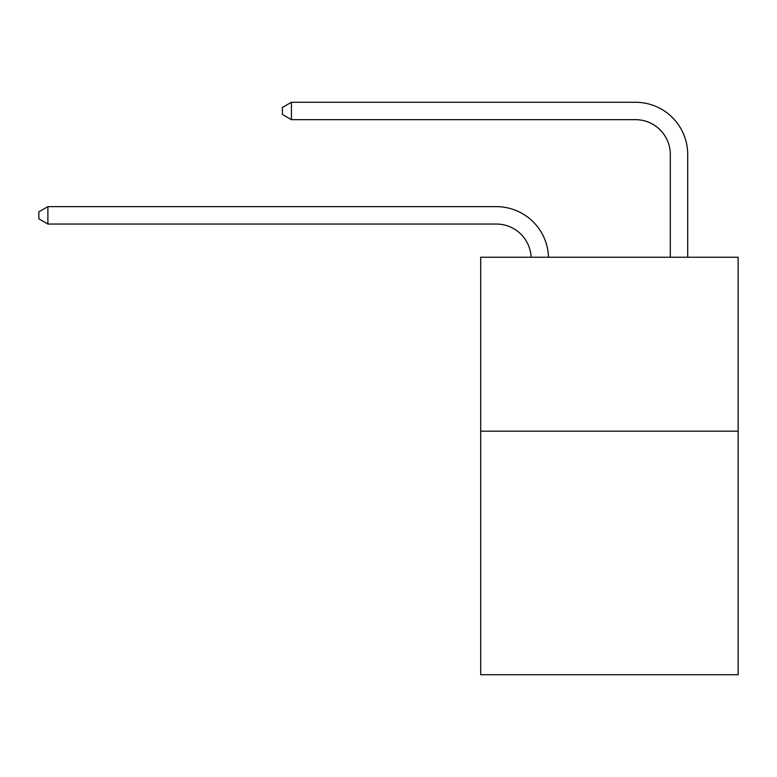 <?xml version="1.0" encoding="UTF-8"?>
<svg xmlns="http://www.w3.org/2000/svg" width="777" height="777" viewBox="0 0 777 777"><rect width="100%" height="100%" fill="white"/><g stroke="black" fill="none" stroke-linecap="round" stroke-linejoin="round"><path stroke-width="1.17" d="M738.15 431.186L738.15 674.727L480.701 674.727L480.701 257.236L738.15 257.236L738.15 431.186L480.701 431.186M531.109 257.236A34.79 34.79 178.8 0 0 496.348 224.038A34.79 34.79 178.8 0 1 531.109 257.236A34.79 34.79 178.8 0 0 496.348 224.038A34.79 34.79 178.8 0 1 531.109 257.236A34.79 34.79 178.8 0 0 496.348 224.038A34.79 34.79 178.8 0 1 531.109 257.236A34.79 34.79 178.8 0 0 496.348 224.038A34.79 34.79 178.8 0 1 531.109 257.236A34.79 34.79 178.8 0 0 496.348 224.038A34.79 34.79 178.8 0 1 531.109 257.236A34.79 34.79 178.8 0 0 496.348 224.038A34.79 34.79 178.8 0 1 531.109 257.236A34.79 34.79 178.8 0 0 496.348 224.038A34.79 34.79 178.8 0 1 531.109 257.236A34.79 34.79 178.8 0 0 496.348 224.038A34.79 34.79 178.8 0 1 531.109 257.236A34.79 34.79 178.8 0 0 496.348 224.038A34.79 34.79 178.8 0 1 531.109 257.236A34.79 34.79 178.8 0 0 496.348 224.038A34.79 34.79 178.8 0 1 531.109 257.236A34.79 34.79 178.8 0 0 496.348 224.038A34.79 34.79 178.8 0 1 531.109 257.236A34.79 34.79 178.8 0 0 496.348 224.038A34.79 34.79 178.8 0 1 531.109 257.236A34.79 34.79 178.8 0 0 496.348 224.038A34.79 34.79 178.8 0 1 531.109 257.236A34.79 34.79 0 0 0 496.348 224.038L47.892 224.038L38.85 218.823L38.85 211.868L47.892 206.643L496.348 206.643A52.185 52.185 -1.2 0 1 548.513 257.236M670.308 257.236L670.308 154.458A34.79 34.79 0 0 0 635.518 119.668L291.433 119.668L282.391 114.452L282.391 107.488L291.433 102.273L635.518 102.273A52.185 52.185 1.2 0 1 687.703 154.458L687.703 257.236M47.892 206.643L496.348 206.643L47.892 206.643L496.348 206.643L47.892 206.643L496.348 206.643L47.892 206.643L496.348 206.643L47.892 206.643L496.348 206.643L47.892 206.643L496.348 206.643L47.892 206.643L496.348 206.643L47.892 206.643L496.348 206.643L47.892 206.643L496.348 206.643L47.892 206.643L496.348 206.643L47.892 206.643L496.348 206.643L47.892 206.643L496.348 206.643L47.892 206.643L496.348 206.643L47.892 206.643L47.892 224.038M670.308 154.458A34.79 34.79 -178.8 0 0 635.518 119.668A34.79 34.79 -178.8 0 1 670.308 154.458A34.79 34.79 -178.8 0 0 635.518 119.668A34.79 34.79 -178.8 0 1 670.308 154.458A34.79 34.79 -178.8 0 0 635.518 119.668A34.79 34.79 -178.8 0 1 670.308 154.458A34.79 34.79 -178.8 0 0 635.518 119.668A34.79 34.79 -178.8 0 1 670.308 154.458A34.79 34.79 -178.8 0 0 635.518 119.668A34.79 34.79 -178.8 0 1 670.308 154.458A34.79 34.79 -178.8 0 0 635.518 119.668A34.79 34.79 -178.8 0 1 670.308 154.458A34.79 34.79 -178.8 0 0 635.518 119.668A34.79 34.79 -178.8 0 1 670.308 154.458A34.79 34.79 -178.8 0 0 635.518 119.668A34.79 34.79 -178.8 0 1 670.308 154.458A34.79 34.79 -178.8 0 0 635.518 119.668A34.79 34.79 -178.8 0 1 670.308 154.458A34.79 34.79 -178.8 0 0 635.518 119.668A34.79 34.79 -178.8 0 1 670.308 154.458A34.79 34.79 -178.8 0 0 635.518 119.668A34.79 34.79 -178.8 0 1 670.308 154.458A34.79 34.79 -178.8 0 0 635.518 119.668A34.79 34.79 -178.8 0 1 670.308 154.458A34.79 34.79 -178.8 0 0 635.518 119.668A34.79 34.79 -178.8 0 1 670.308 154.458M291.433 119.668L291.433 102.273L635.518 102.273"/></g></svg>
